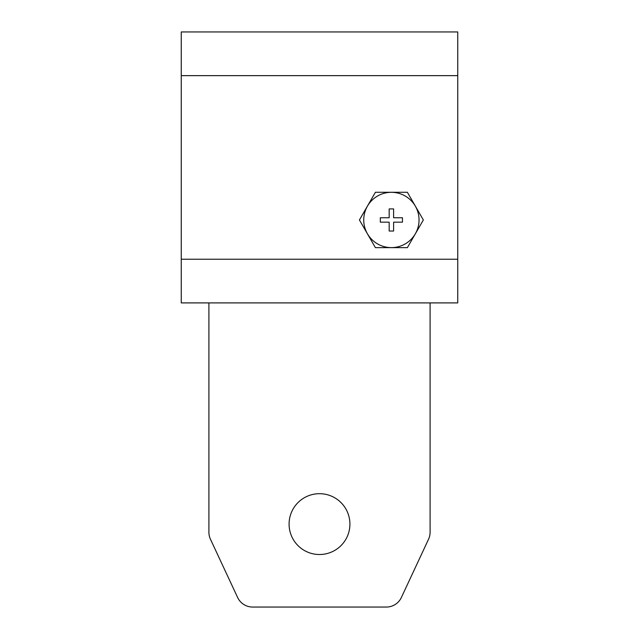 <?xml version="1.0" encoding="UTF-8"?>
<svg xmlns="http://www.w3.org/2000/svg" width="639" height="639" viewBox="0 0 639 639"><rect width="100%" height="100%" fill="white"/><g stroke="black" fill="none" stroke-linecap="round" stroke-linejoin="round"><path stroke-width="0.96" d="M289.084 524.1A30.416 30.416 0 0 1 319.5 493.691A30.416 30.416 0 0 1 349.916 524.1A30.416 30.416 0 0 1 319.5 554.516A30.416 30.416 0 0 1 289.084 524.1M419.04 219.96A27.653 27.653 0 0 1 391.387 247.612A27.653 27.653 0 0 1 363.735 219.96A27.653 27.653 0 0 1 391.387 192.315A27.653 27.653 0 0 1 419.04 219.96M375.405 247.636L359.43 219.96L375.405 192.283L407.37 192.283L423.345 219.96L407.37 247.636L375.405 247.636M208.905 302.91L208.905 532.223A16.59 16.59 0 0 0 210.455 539.228L237.62 597.473A16.59 16.59 0 0 0 252.653 607.05L386.347 607.05A16.59 16.59 0 0 0 401.38 597.473L428.545 539.228A16.59 16.59 0 0 0 430.095 532.223L430.095 302.91M181.252 302.91L457.748 302.91L457.748 259.226L181.252 259.226L181.252 302.91M181.252 259.226L181.252 31.95L457.748 31.95L457.748 259.226M380.325 217.755L389.175 217.755L389.175 208.905L393.6 208.905L393.6 217.755L402.45 217.755L402.45 222.172L393.6 222.172L393.6 231.022L389.175 231.022L389.175 222.172L380.325 222.172L380.325 217.755M181.252 75.634L457.748 75.634"/></g></svg>
